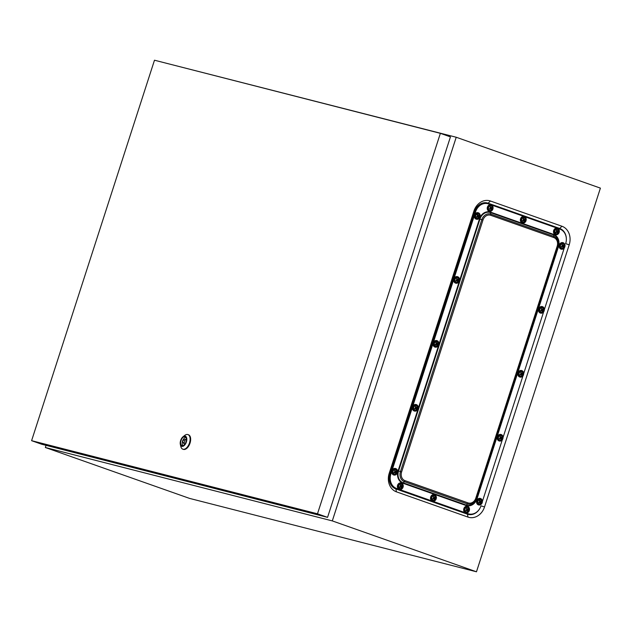 <?xml version="1.0" encoding="UTF-8"?>
<svg xmlns="http://www.w3.org/2000/svg" width="632" height="632" viewBox="0 0 632 632"><rect width="100%" height="100%" fill="white"/><g stroke="black" fill="none" stroke-linecap="round" stroke-linejoin="round"><path stroke-width="0.95" d="M566.074 242.072A12.387 10.341 104.3 0 0 559.691 228.444L488.133 203.196A12.387 10.341 104.3 0 0 474.569 211.53L389.889 473.692A12.387 10.341 -75.7 0 0 395.853 488.923L467.411 514.172A12.387 10.341 104.3 0 0 480.976 505.837L480.992 505.798A11.771 9.828 104.3 0 1 468.802 513.927A11.771 9.828 104.3 0 1 468.099 513.713L396.541 488.457A11.771 9.828 104.3 0 1 390.884 473.992L475.556 211.831A11.771 9.828 104.3 0 1 487.754 203.702A11.771 9.828 104.3 0 1 488.449 203.915L491.001 204.815A3.365 2.804 -75.7 0 0 490.898 204.784A3.365 2.804 -75.7 0 0 487.944 206.056A3.365 2.804 -75.7 0 0 487.462 209.642A3.365 2.804 -75.7 0 0 489.231 211.301A3.365 2.804 -75.7 0 0 489.326 211.325M431.545 342.228L389.201 473.313A15.081 12.585 104.3 0 0 396.462 491.846L468.02 517.095A15.081 12.585 104.3 0 0 484.531 506.951L569.211 244.789A15.081 12.585 104.3 0 0 561.959 226.256L490.4 201A15.081 12.585 104.3 0 0 473.882 211.143L431.545 342.228M557.811 228.389L560.007 229.163A11.771 9.828 104.3 0 1 565.672 243.628L565.656 243.675A12.387 10.341 104.3 0 0 565.711 243.494M482.445 501.294L502.274 439.912L482.445 501.294M503.096 437.352L522.925 375.969L503.096 437.352M523.754 373.409L543.575 312.026L523.754 373.401M544.405 309.467L564.226 248.084L544.405 309.459M332.306 520.902L456.225 137.247L600.4 188.123L476.481 571.786L332.306 520.902L45.346 447.503L46.041 445.347M169.218 63.982L456.225 137.247M476.481 571.786L189.521 498.387L45.346 447.503M182.071 445.702A4.708 2.583 -70.6 0 0 185.99 441.981A4.708 2.583 -70.6 0 0 185.081 436.791A4.708 2.583 -70.6 0 0 184.963 436.752A4.708 2.583 -70.6 0 0 181.044 440.48A4.708 2.583 -70.6 0 0 181.953 445.671A4.708 2.583 -70.6 0 0 182.071 445.702M185.168 436.112A5.38 2.955 -70.6 0 0 183.035 436.759A5.38 2.955 -70.6 0 0 180.333 444.407A5.38 2.955 -70.6 0 0 181.866 446.342A5.38 2.955 -70.6 0 0 186.385 441.966A5.38 2.955 -70.6 0 0 185.168 436.112M183.035 436.759L184.678 435.456A7.734 4.242 109.4 0 1 187.744 434.532A7.734 4.242 109.4 0 1 187.941 434.595A7.734 4.242 109.4 0 1 189.434 443.119A7.734 4.242 109.4 0 1 182.996 449.241A7.734 4.242 109.4 0 1 182.798 449.178A7.734 4.242 109.4 0 1 180.799 446.453L180.333 444.407M183.138 449.289A7.734 4.242 -70.6 0 0 183.327 449.368A7.734 4.242 -70.6 0 0 183.525 449.423A7.734 4.242 -70.6 0 0 189.963 443.308A7.734 4.242 -70.6 0 0 188.478 434.777A7.734 4.242 -70.6 0 0 188.273 434.721M31.6 440.678L317.485 513.8L440.37 133.336L154.485 60.214L31.6 440.678L41.672 444.233L327.558 517.355L317.485 513.8M327.558 517.355L450.442 136.891L440.37 133.336M185.792 437.312A4.708 2.583 -70.6 0 0 182.727 440.781M182.569 441.223A4.708 2.583 -70.6 0 0 182.83 445.71M185.326 439.272L182.427 440.954L183.88 443.743L185.326 439.272L186.416 439.651M184.907 444.106L183.88 443.743M468.549 513.856A11.771 9.828 -75.7 0 1 468.296 513.792A11.771 9.828 -75.7 0 1 467.601 513.587L396.043 488.331A11.771 9.828 -75.7 0 1 390.378 473.866L475.059 211.696A11.771 9.828 -75.7 0 1 487.248 203.575A11.771 9.828 -75.7 0 1 487.501 203.638M557.258 228.192L524.678 216.697M522.451 223.017A3.365 2.804 -75.7 0 1 522.364 222.993A3.365 2.804 -75.7 0 1 520.594 221.334A3.365 2.804 -75.7 0 1 521.068 217.748A3.365 2.804 -75.7 0 1 524.031 216.476A3.365 2.804 -75.7 0 1 524.118 216.5L491.554 205.005M399.479 489.476A3.365 2.804 -75.7 0 1 399.392 489.452A3.365 2.804 -75.7 0 1 397.386 486.679A3.365 2.804 -75.7 0 1 399.084 483.275A3.365 2.804 -75.7 0 1 401.059 482.943A3.365 2.804 -75.7 0 1 401.146 482.967M401.304 485.779L400.593 485.739L401.154 485.653A3.247 1.801 -126.3 0 0 400.704 484.942A3.113 0.648 154.1 0 1 400.443 485.107A3.113 0.648 154.1 0 1 400.159 485.273A3.247 0.861 62.5 0 1 400.538 486.024L400.427 486.387A3.247 0.679 154.1 0 1 399.677 486.766A3.113 0.83 62.5 0 1 399.914 487.375A3.247 1.619 -16.2 0 0 400.696 487.075L400.277 486.735L400.83 487.051M401.383 488.331A2.354 1.967 -75.7 0 1 399.78 484.246A2.354 1.967 -75.7 0 1 401.383 488.331M400.988 487.177L400.988 487.177A3.247 0.861 62.5 0 1 401.154 487.809A3.113 1.556 -16.2 0 0 401.431 487.651A3.113 1.556 -16.2 0 0 401.691 487.477A3.247 1.801 -126.3 0 0 401.604 486.798L400.933 486.608L401.62 485.629M401.051 486.253L401.723 486.442A3.247 1.619 -16.2 0 0 402.173 485.984A3.113 1.73 -126.3 0 0 401.936 485.376A3.247 0.679 154.1 0 1 401.446 485.755M400.893 485.85L400.364 485.155M399.787 487.035L400.57 486.838M401.691 487.477L400.933 486.608M402.173 485.984L401.707 485.85M393.823 475.011A3.365 2.804 -75.7 0 1 393.728 474.988A3.365 2.804 -75.7 0 1 391.722 472.215A3.365 2.804 -75.7 0 1 393.42 468.81A3.365 2.804 -75.7 0 1 395.395 468.478A3.365 2.804 -75.7 0 1 395.49 468.502M395.64 471.314L394.937 471.274L395.49 471.188A3.247 1.801 -126.3 0 0 395.04 470.477A3.113 0.648 154.1 0 1 394.779 470.643A3.113 0.648 154.1 0 1 394.502 470.808A3.247 0.861 62.5 0 1 394.882 471.567L394.763 471.922A3.247 0.679 154.1 0 1 394.02 472.302A3.113 0.83 62.5 0 1 394.257 472.91A3.247 1.619 -16.2 0 0 395.032 472.61L394.613 472.27L395.174 472.586M395.727 473.874A2.354 1.967 -75.7 0 1 394.123 469.781A2.354 1.967 -75.7 0 1 395.727 473.874M395.332 472.712L395.332 472.712A3.247 0.861 62.5 0 1 395.49 473.344A3.113 1.556 -16.2 0 0 395.774 473.186A3.113 1.556 -16.2 0 0 396.027 473.013A3.247 1.801 -126.3 0 0 395.94 472.333L395.277 472.151L395.956 471.172M395.387 471.788L396.059 471.978A3.247 1.619 -16.2 0 0 396.509 471.519A3.113 1.73 -126.3 0 0 396.272 470.919A3.247 0.679 154.1 0 1 395.79 471.29M395.229 471.385L394.708 470.69M394.123 472.57L394.913 472.373M396.027 473.013L395.277 472.151M396.509 471.519L396.043 471.393M414.474 411.069A3.365 2.804 -75.7 0 1 414.387 411.045A3.365 2.804 -75.7 0 1 412.38 408.272A3.365 2.804 -75.7 0 1 414.071 404.867A3.365 2.804 -75.7 0 1 416.053 404.535A3.365 2.804 -75.7 0 1 416.14 404.559M416.298 407.371L415.587 407.332L416.148 407.245A3.247 1.801 -126.3 0 0 415.69 406.534A3.113 0.648 154.1 0 1 415.429 406.7A3.113 0.648 154.1 0 1 415.153 406.866A3.247 0.861 62.5 0 1 415.532 407.624L415.414 407.98A3.247 0.679 154.1 0 1 414.671 408.359A3.113 0.83 62.5 0 1 414.908 408.967A3.247 1.619 -16.2 0 0 415.69 408.667L415.271 408.327L415.824 408.643M416.377 409.931A2.354 1.967 -75.7 0 1 414.774 405.839A2.354 1.967 -75.7 0 1 416.377 409.931M415.982 408.77L415.982 408.77A3.247 0.861 62.5 0 1 416.14 409.402A3.113 1.556 -16.2 0 0 416.425 409.244A3.113 1.556 -16.2 0 0 416.686 409.07A3.247 1.801 -126.3 0 0 416.599 408.391L415.927 408.201L416.614 407.229M416.046 407.845L416.709 408.035A3.247 1.619 -16.2 0 0 417.167 407.577A3.113 1.73 -126.3 0 0 416.93 406.976A3.247 0.679 154.1 0 1 416.441 407.348M415.88 407.442L415.358 406.747M414.782 408.627L415.564 408.43M416.686 409.07L415.927 408.201M417.167 407.577L416.693 407.45M435.124 347.126A3.365 2.804 -75.7 0 1 435.037 347.102A3.365 2.804 -75.7 0 1 433.031 344.329A3.365 2.804 -75.7 0 1 434.729 340.925A3.365 2.804 -75.7 0 1 436.704 340.593A3.365 2.804 -75.7 0 1 436.791 340.616M436.949 343.429L436.238 343.389L436.799 343.302A3.247 1.801 -126.3 0 0 436.349 342.591A3.113 0.648 154.1 0 1 436.088 342.757A3.113 0.648 154.1 0 1 435.803 342.923A3.247 0.861 62.5 0 1 436.183 343.674L436.072 344.037A3.247 0.679 154.1 0 1 435.322 344.416A3.113 0.83 62.5 0 1 435.559 345.025A3.247 1.619 -16.2 0 0 436.341 344.724L435.922 344.385L436.475 344.701M437.028 345.981A2.354 1.967 -75.7 0 1 435.424 341.896A2.354 1.967 -75.7 0 1 437.028 345.981M436.633 344.827L436.633 344.827A3.247 0.861 62.5 0 1 436.799 345.459A3.113 1.556 -16.2 0 0 437.075 345.301A3.113 1.556 -16.2 0 0 437.336 345.127A3.247 1.801 -126.3 0 0 437.249 344.448L436.578 344.258L437.265 343.279M436.696 343.903L437.368 344.092A3.247 1.619 -16.2 0 0 437.818 343.634A3.113 1.73 -126.3 0 0 437.581 343.026A3.247 0.679 154.1 0 1 437.091 343.405M436.538 343.5L436.009 342.805M435.432 344.685L436.214 344.487M437.336 345.127L436.578 344.258M437.818 343.634L437.352 343.5M491.143 207.628L490.44 207.588L490.993 207.493A3.247 1.801 -126.3 0 0 490.543 206.79A3.113 0.648 154.1 0 1 489.998 207.122A3.247 0.861 62.5 0 1 490.385 207.873L490.266 208.228A3.247 0.679 154.1 0 1 489.516 208.615A3.113 0.83 62.5 0 1 489.642 208.923A3.113 0.83 62.5 0 1 489.753 209.224A3.247 1.619 -16.2 0 0 490.535 208.923L490.116 208.576L490.677 208.9M492.249 207.02A2.354 1.967 -75.7 0 1 488.599 209.255A2.354 1.967 -75.7 0 1 492.249 207.02M490.835 209.026L490.835 209.026A3.247 0.861 62.5 0 1 490.993 209.658A3.113 1.556 -16.2 0 0 491.53 209.326L490.78 208.457L491.562 208.291A3.247 1.619 -16.2 0 0 492.012 207.833A3.113 1.73 -126.3 0 0 491.909 207.533A3.113 1.73 -126.3 0 0 491.775 207.225A3.247 0.679 154.1 0 1 491.293 207.604L491.293 207.604M491.562 208.291L490.78 208.457M491.53 209.326A3.247 1.801 -126.3 0 0 491.443 208.647M489.626 208.876L490.416 208.686M490.89 208.102L491.459 207.478M492.012 207.833L491.546 207.699M490.732 207.691L490.203 207.004M476.433 219.241A3.365 2.804 -75.7 0 1 476.346 219.217A3.365 2.804 -75.7 0 1 474.569 217.558A3.365 2.804 -75.7 0 1 475.051 213.972A3.365 2.804 -75.7 0 1 478.005 212.7A3.365 2.804 -75.7 0 1 478.1 212.731M478.258 215.544L477.547 215.504L478.108 215.417A3.247 1.801 -126.3 0 0 477.65 214.706A3.113 0.648 154.1 0 1 477.113 215.038A3.247 0.861 62.5 0 1 477.492 215.788L477.373 216.144A3.247 0.679 154.1 0 1 476.631 216.531A3.113 0.83 62.5 0 1 476.757 216.839A3.113 0.83 62.5 0 1 476.868 217.139A3.247 1.619 -16.2 0 0 477.642 216.839L477.223 216.492L477.784 216.816M479.356 214.935A2.354 1.967 -75.7 0 1 475.714 217.171A2.354 1.967 -75.7 0 1 479.356 214.935M477.942 216.942L477.942 216.942A3.247 0.861 62.5 0 1 478.1 217.574A3.113 1.556 -16.2 0 0 478.645 217.242L477.887 216.373L478.669 216.207A3.247 1.619 -16.2 0 0 479.127 215.749A3.113 1.73 -126.3 0 0 479.017 215.449A3.113 1.73 -126.3 0 0 478.89 215.141A3.247 0.679 154.1 0 1 478.4 215.52L478.4 215.52M478.669 216.207L477.887 216.373M478.645 217.242A3.247 1.801 -126.3 0 0 478.558 216.563M476.741 216.792L477.523 216.602M478.005 216.018L478.566 215.393M479.127 215.749L478.653 215.615M477.839 215.607L477.318 214.92M455.783 283.183A3.365 2.804 -75.7 0 1 455.688 283.16A3.365 2.804 -75.7 0 1 453.918 281.501A3.365 2.804 -75.7 0 1 454.4 277.914A3.365 2.804 -75.7 0 1 457.355 276.642A3.365 2.804 -75.7 0 1 457.442 276.674M457.6 279.486L456.897 279.447L457.45 279.36A3.247 1.801 -126.3 0 0 456.999 278.649A3.113 0.648 154.1 0 1 456.454 278.981A3.247 0.861 62.5 0 1 456.841 279.731L456.723 280.087A3.247 0.679 154.1 0 1 455.972 280.474A3.113 0.83 62.5 0 1 456.099 280.782A3.113 0.83 62.5 0 1 456.217 281.082A3.247 1.619 -16.2 0 0 456.991 280.782L456.573 280.434L457.134 280.758M458.706 278.878A2.354 1.967 -75.7 0 1 455.056 281.114A2.354 1.967 -75.7 0 1 458.706 278.878M457.292 280.885L457.292 280.885A3.247 0.861 62.5 0 1 457.45 281.517A3.113 1.556 -16.2 0 0 457.987 281.185L457.236 280.316L458.018 280.15A3.247 1.619 -16.2 0 0 458.469 279.692A3.113 1.73 -126.3 0 0 458.366 279.391A3.113 1.73 -126.3 0 0 458.232 279.083A3.247 0.679 154.1 0 1 457.75 279.463L457.75 279.463M458.018 280.15L457.236 280.316M457.987 281.185A3.247 1.801 -126.3 0 0 457.9 280.505M456.083 280.734L456.873 280.545M457.347 279.96L457.916 279.336M458.469 279.692L458.002 279.557M457.189 279.549L456.659 278.862M465.737 512.86A3.365 2.804 -75.7 0 1 465.65 512.836A3.365 2.804 -75.7 0 1 463.88 511.177A3.365 2.804 -75.7 0 1 464.354 507.591A3.365 2.804 -75.7 0 1 467.317 506.319A3.365 2.804 -75.7 0 1 467.404 506.343M467.246 510.561L467.246 510.561A3.247 0.861 62.5 0 1 467.411 511.193A3.113 1.556 -16.2 0 0 467.949 510.861L467.19 509.992L467.98 509.827A3.247 1.619 -16.2 0 0 468.431 509.368A3.113 1.73 -126.3 0 0 468.328 509.068A3.113 1.73 -126.3 0 0 468.194 508.76A3.247 0.679 154.1 0 1 467.704 509.139L467.411 509.029A3.247 1.801 -126.3 0 0 466.961 508.326A3.113 0.648 154.1 0 1 466.416 508.657A3.247 0.861 62.5 0 1 466.795 509.408L466.685 509.763A3.247 0.679 154.1 0 1 465.934 510.15A3.113 0.83 62.5 0 1 466.061 510.459A3.113 0.83 62.5 0 1 466.171 510.759A3.247 1.619 -16.2 0 0 466.953 510.459L466.534 510.111L467.088 510.435M465.018 510.79A2.354 1.967 -75.7 0 1 468.668 508.555A2.354 1.967 -75.7 0 1 465.018 510.79M467.98 509.827L467.19 509.992M467.949 510.861A3.247 1.801 -126.3 0 0 467.862 510.182M467.309 509.637L467.877 509.013M468.431 509.368L467.964 509.234M467.151 509.226L466.621 508.539M466.045 510.411L466.827 510.222M478.629 504.944A3.365 2.804 -75.7 0 1 478.543 504.921A3.365 2.804 -75.7 0 1 476.765 503.262A3.365 2.804 -75.7 0 1 477.247 499.675A3.365 2.804 -75.7 0 1 480.209 498.403A3.365 2.804 -75.7 0 1 480.296 498.427M480.138 502.645L480.138 502.645A3.247 0.861 62.5 0 1 480.296 503.277A3.113 1.556 -16.2 0 0 480.841 502.946L480.083 502.077L480.865 501.911A3.247 1.619 -16.2 0 0 481.323 501.453A3.113 1.73 -126.3 0 0 481.213 501.152A3.113 1.73 -126.3 0 0 481.086 500.844A3.247 0.679 154.1 0 1 480.597 501.223L480.304 501.113A3.247 1.801 -126.3 0 0 479.846 500.41A3.113 0.648 154.1 0 1 479.309 500.742A3.247 0.861 62.5 0 1 479.688 501.492L479.57 501.848A3.247 0.679 154.1 0 1 478.827 502.235A3.113 0.83 62.5 0 1 478.953 502.543A3.113 0.83 62.5 0 1 479.064 502.835A3.247 1.619 -16.2 0 0 479.846 502.543L479.427 502.195L479.98 502.511M477.911 502.875A2.354 1.967 -75.7 0 1 481.552 500.639A2.354 1.967 -75.7 0 1 477.911 502.875M480.865 501.911L480.083 502.077M480.841 502.946A3.247 1.801 -126.3 0 0 480.755 502.266M480.202 501.721L480.77 501.097M481.323 501.453L480.849 501.318M480.036 501.31L479.514 500.623M478.938 502.495L479.72 502.298M499.28 441.002A3.365 2.804 -75.7 0 1 499.193 440.978A3.365 2.804 -75.7 0 1 497.423 439.319A3.365 2.804 -75.7 0 1 497.898 435.732A3.365 2.804 -75.7 0 1 500.86 434.461A3.365 2.804 -75.7 0 1 500.947 434.484M500.789 438.703L500.789 438.703A3.247 0.861 62.5 0 1 500.955 439.335A3.113 1.556 -16.2 0 0 501.492 439.003L500.734 438.134L501.524 437.968A3.247 1.619 -16.2 0 0 501.974 437.51A3.113 1.73 -126.3 0 0 501.871 437.21A3.113 1.73 -126.3 0 0 501.737 436.902A3.247 0.679 154.1 0 1 501.247 437.273L500.955 437.17A3.247 1.801 -126.3 0 0 500.505 436.467A3.113 0.648 154.1 0 1 499.959 436.799A3.247 0.861 62.5 0 1 500.339 437.549L500.228 437.905A3.247 0.679 154.1 0 1 499.478 438.292A3.113 0.83 62.5 0 1 499.604 438.6A3.113 0.83 62.5 0 1 499.714 438.892A3.247 1.619 -16.2 0 0 500.497 438.592L500.078 438.252L500.631 438.569M498.561 438.932A2.354 1.967 -75.7 0 1 502.211 436.688A2.354 1.967 -75.7 0 1 498.561 438.932M501.524 437.968L500.734 438.134M501.492 439.003A3.247 1.801 -126.3 0 0 501.405 438.324M500.852 437.779L501.421 437.154M501.974 437.51L501.508 437.376M500.694 437.368L500.165 436.673M499.588 438.553L500.37 438.355M555.583 234.709A3.365 2.804 -75.7 0 1 555.489 234.685A3.365 2.804 -75.7 0 1 553.482 231.912A3.365 2.804 -75.7 0 1 555.18 228.508A3.365 2.804 -75.7 0 1 557.155 228.168A3.365 2.804 -75.7 0 1 557.242 228.192M557.084 232.41L557.084 232.41A3.247 0.861 62.5 0 1 557.25 233.042A3.113 1.556 -16.2 0 0 557.535 232.876A3.113 1.556 -16.2 0 0 557.787 232.71A3.247 1.801 -126.3 0 0 557.701 232.031L557.037 231.841L557.716 230.862M555.884 229.471A2.354 1.967 -75.7 0 1 557.479 233.564A2.354 1.967 -75.7 0 1 555.884 229.471M557.4 231.004L556.697 230.972L557.25 230.877A3.247 1.801 -126.3 0 0 556.8 230.174A3.113 0.648 154.1 0 1 556.539 230.34A3.113 0.648 154.1 0 1 556.255 230.506A3.247 0.861 62.5 0 1 556.642 231.257L556.523 231.612A3.247 0.679 154.1 0 1 555.773 231.999A3.113 0.83 62.5 0 1 556.01 232.6A3.247 1.619 -16.2 0 0 556.792 232.3L556.373 231.96L556.934 232.276M557.148 231.486L557.819 231.675A3.247 1.619 -16.2 0 0 558.269 231.217A3.113 1.73 -126.3 0 0 558.032 230.609A3.247 0.679 154.1 0 1 557.55 230.98M555.884 232.26L556.673 232.062M557.787 232.71L557.037 231.841M558.269 231.217L557.803 231.083M556.99 231.075L556.46 230.38M561.24 249.166A3.365 2.804 -75.7 0 1 561.153 249.15A3.365 2.804 -75.7 0 1 559.146 246.369A3.365 2.804 -75.7 0 1 560.845 242.965A3.365 2.804 -75.7 0 1 562.82 242.633A3.365 2.804 -75.7 0 1 562.907 242.656M562.749 246.867L562.749 246.867A3.247 0.861 62.5 0 1 562.914 247.499A3.113 1.556 -16.2 0 0 563.191 247.341A3.113 1.556 -16.2 0 0 563.452 247.167A3.247 1.801 -126.3 0 0 563.365 246.496L562.693 246.306L563.381 245.327M561.54 243.936A2.354 1.967 -75.7 0 1 563.144 248.028A2.354 1.967 -75.7 0 1 561.54 243.936M563.065 245.469L562.354 245.437L562.914 245.342A3.247 1.801 -126.3 0 0 562.456 244.639A3.113 0.648 154.1 0 1 562.196 244.805A3.113 0.648 154.1 0 1 561.919 244.971A3.247 0.861 62.5 0 1 562.298 245.722L562.188 246.077A3.247 0.679 154.1 0 1 561.437 246.456A3.113 0.83 62.5 0 1 561.674 247.065A3.247 1.619 -16.2 0 0 562.456 246.764L562.038 246.425L562.591 246.741M562.812 245.951L563.483 246.14A3.247 1.619 -16.2 0 0 563.934 245.682A3.113 1.73 -126.3 0 0 563.697 245.074A3.247 0.679 154.1 0 1 563.207 245.445M561.548 246.725L562.33 246.527M563.452 247.167L562.693 246.306M563.934 245.682L563.467 245.548M562.654 245.54L562.125 244.845M540.589 313.109A3.365 2.804 -75.7 0 1 540.502 313.093A3.365 2.804 -75.7 0 1 538.496 310.312A3.365 2.804 -75.7 0 1 540.186 306.915A3.365 2.804 -75.7 0 1 542.169 306.575A3.365 2.804 -75.7 0 1 542.256 306.599M542.098 310.818L542.098 310.818A3.247 0.861 62.5 0 1 542.256 311.45A3.113 1.556 -16.2 0 0 542.54 311.284A3.113 1.556 -16.2 0 0 542.801 311.118A3.247 1.801 -126.3 0 0 542.714 310.438L542.043 310.249L542.722 309.269M540.889 307.879A2.354 1.967 -75.7 0 1 542.493 311.971A2.354 1.967 -75.7 0 1 540.889 307.879M542.414 309.411L541.703 309.38L542.264 309.285A3.247 1.801 -126.3 0 0 541.806 308.582A3.113 0.648 154.1 0 1 541.545 308.748A3.113 0.648 154.1 0 1 541.269 308.914A3.247 0.861 62.5 0 1 541.648 309.664L541.529 310.02A3.247 0.679 154.1 0 1 540.787 310.407A3.113 0.83 62.5 0 1 541.024 311.007A3.247 1.619 -16.2 0 0 541.798 310.707L541.387 310.367L541.94 310.683M542.161 309.893L542.825 310.083A3.247 1.619 -16.2 0 0 543.283 309.625A3.113 1.73 -126.3 0 0 543.046 309.016A3.247 0.679 154.1 0 1 542.556 309.388M540.897 310.668L541.679 310.47M542.801 311.118L542.043 310.249M543.283 309.625L542.809 309.49M541.995 309.483L541.474 308.787M519.938 377.059A3.365 2.804 -75.7 0 1 519.844 377.035A3.365 2.804 -75.7 0 1 518.074 375.376A3.365 2.804 -75.7 0 1 518.556 371.79A3.365 2.804 -75.7 0 1 521.511 370.518A3.365 2.804 -75.7 0 1 521.597 370.542M521.447 374.76L521.447 374.76A3.247 0.861 62.5 0 1 521.605 375.392A3.113 1.556 -16.2 0 0 522.143 375.06L521.392 374.191L522.174 374.026A3.247 1.619 -16.2 0 0 522.625 373.567A3.113 1.73 -126.3 0 0 522.522 373.267A3.113 1.73 -126.3 0 0 522.388 372.959A3.247 0.679 154.1 0 1 521.906 373.33L521.605 373.228A3.247 1.801 -126.3 0 0 521.155 372.525A3.113 0.648 154.1 0 1 520.618 372.856A3.247 0.861 62.5 0 1 520.997 373.607L520.879 373.962A3.247 0.679 154.1 0 1 520.136 374.349A3.113 0.83 62.5 0 1 520.255 374.658A3.113 0.83 62.5 0 1 520.373 374.95A3.247 1.619 -16.2 0 0 521.147 374.65L520.729 374.31L521.289 374.626M519.212 374.989A2.354 1.967 -75.7 0 1 522.862 372.746A2.354 1.967 -75.7 0 1 519.212 374.989M522.174 374.026L521.392 374.191M522.143 375.06A3.247 1.801 -126.3 0 0 522.056 374.381M521.503 373.836L522.072 373.212M522.625 373.567L522.158 373.433M521.345 373.425L520.823 372.73M520.239 374.61L521.029 374.413M524.276 219.32L523.565 219.28L524.126 219.185A3.247 1.801 -126.3 0 0 523.667 218.482A3.113 0.648 154.1 0 1 523.13 218.814A3.247 0.861 62.5 0 1 523.509 219.565L523.391 219.92A3.247 0.679 154.1 0 1 522.648 220.307A3.113 0.83 62.5 0 1 522.775 220.615A3.113 0.83 62.5 0 1 522.885 220.908A3.247 1.619 -16.2 0 0 523.667 220.615L523.249 220.268L523.802 220.584M525.374 218.704A2.354 1.967 -75.7 0 1 521.732 220.947A2.354 1.967 -75.7 0 1 525.374 218.704M523.96 220.718L523.96 220.718A3.247 0.861 62.5 0 1 524.126 221.35A3.113 1.556 -16.2 0 0 524.663 221.018L523.904 220.149L524.686 219.983A3.247 1.619 -16.2 0 0 525.145 219.525A3.113 1.73 -126.3 0 0 525.042 219.225A3.113 1.73 -126.3 0 0 524.908 218.917A3.247 0.679 154.1 0 1 524.418 219.296L524.418 219.296M524.686 219.983L523.904 220.149M524.663 221.018A3.247 1.801 -126.3 0 0 524.576 220.339M522.759 220.568L523.541 220.37M524.023 219.794L524.592 219.17M525.145 219.525L524.678 219.391M523.857 219.383L523.336 218.696M432.612 501.168A3.365 2.804 -75.7 0 1 432.517 501.144A3.365 2.804 -75.7 0 1 430.511 498.372A3.365 2.804 -75.7 0 1 432.209 494.967A3.365 2.804 -75.7 0 1 434.184 494.627A3.365 2.804 -75.7 0 1 434.279 494.659M434.429 497.471L433.726 497.431L434.287 497.344A3.247 1.801 -126.3 0 0 433.829 496.634A3.113 0.648 154.1 0 1 433.568 496.799A3.113 0.648 154.1 0 1 433.291 496.965A3.247 0.861 62.5 0 1 433.671 497.716L433.552 498.071A3.247 0.679 154.1 0 1 432.809 498.458A3.113 0.83 62.5 0 1 433.046 499.067A3.247 1.619 -16.2 0 0 433.821 498.767L433.402 498.419L433.963 498.743M434.516 500.023A2.354 1.967 -75.7 0 1 432.912 495.93A2.354 1.967 -75.7 0 1 434.516 500.023M434.121 498.869L434.121 498.869A3.247 0.861 62.5 0 1 434.279 499.501A3.113 1.556 -16.2 0 0 434.563 499.343A3.113 1.556 -16.2 0 0 434.824 499.169A3.247 1.801 -126.3 0 0 434.737 498.49L434.066 498.3L434.745 497.321M434.176 497.945L434.848 498.135A3.247 1.619 -16.2 0 0 435.306 497.676A3.113 1.73 -126.3 0 0 435.069 497.068A3.247 0.679 154.1 0 1 434.579 497.447M434.018 497.534L433.497 496.847M432.92 498.719L433.702 498.529M434.824 499.169L434.066 498.3M435.306 497.676L434.832 497.542M389.201 473.313L389.889 473.692M473.882 211.143L474.569 211.53M490.4 201L488.133 203.196M561.959 226.256L559.691 228.444M569.211 244.789L565.656 243.675M484.531 506.951L480.976 505.837M468.02 517.095L467.411 514.172M396.462 491.846L395.853 488.923M490.519 212.123L553.6 234.385A10.088 8.421 -75.7 0 1 558.451 246.78L477.073 498.719A10.088 8.421 -75.7 0 1 466.029 505.497L402.947 483.243A10.088 8.421 -75.7 0 1 398.097 470.84L479.475 218.909A10.088 8.421 -75.7 0 1 490.519 212.123L490.479 212.605A9.614 8.026 104.3 0 0 479.949 219.067L398.579 471.006A9.614 8.026 104.3 0 0 403.2 482.816L466.282 505.079A9.614 8.026 104.3 0 0 476.804 498.608L477.073 498.719M396.043 488.331L396.541 488.457M390.378 473.866L390.884 473.992M475.059 211.696L475.556 211.831M467.601 513.587L468.099 513.713M553.774 237.553A1.612 0.885 -70.6 0 0 553.877 236.4A8.2 6.841 104.3 0 1 557.819 246.472L557.171 246.219A7.055 5.893 104.3 0 0 553.774 237.553L490.701 215.291A7.055 5.893 104.3 0 0 482.974 220.039L401.597 471.97A7.055 5.893 104.3 0 0 404.993 480.644L468.075 502.906A1.612 0.885 109.4 0 1 467.467 503.925A8.2 6.841 104.3 0 0 476.449 498.411L476.804 498.608L558.182 246.678A9.614 8.026 104.3 0 0 553.553 234.859L490.479 212.605L490.803 214.137A8.2 6.841 104.3 0 0 481.821 219.652L400.451 471.591A8.2 6.841 104.3 0 0 404.393 481.663L467.467 503.925L466.029 505.497M468.075 502.906A7.055 5.893 104.3 0 0 475.801 498.158L476.449 498.411L557.819 246.472L558.451 246.78M404.993 480.644A1.612 0.885 109.4 0 1 404.393 481.663L402.947 483.243M401.597 471.97L398.097 470.84M482.974 220.039L479.475 218.909M490.701 215.291A1.612 0.885 -70.6 0 0 490.803 214.137L553.877 236.4L553.6 234.385M557.171 246.219L475.801 498.158M399.558 483.662A3.026 2.528 104.3 0 0 398.239 487.73A3.026 2.528 104.3 0 0 401.612 488.915A3.026 2.528 104.3 0 0 402.932 484.847A3.026 2.528 104.3 0 0 399.558 483.662M401.549 489.168A3.365 2.804 -75.7 0 1 399.574 489.5A3.365 2.804 -75.7 0 1 397.567 486.727A3.365 2.804 -75.7 0 1 399.258 483.322A3.365 2.804 -75.7 0 1 401.241 482.982A3.365 2.804 -75.7 0 1 403.248 485.763A3.365 2.804 -75.7 0 1 401.549 489.168M393.894 469.197A3.026 2.528 104.3 0 0 392.575 473.265A3.026 2.528 104.3 0 0 395.948 474.458A3.026 2.528 104.3 0 0 397.267 470.382A3.026 2.528 104.3 0 0 393.894 469.197M395.885 474.703A3.365 2.804 -75.7 0 1 393.91 475.035A3.365 2.804 -75.7 0 1 391.903 472.262A3.365 2.804 -75.7 0 1 393.602 468.857A3.365 2.804 -75.7 0 1 395.577 468.525A3.365 2.804 -75.7 0 1 397.583 471.298A3.365 2.804 -75.7 0 1 395.885 474.703M414.545 405.254A3.026 2.528 104.3 0 0 413.233 409.323A3.026 2.528 104.3 0 0 416.607 410.516A3.026 2.528 104.3 0 0 417.918 406.439A3.026 2.528 104.3 0 0 414.545 405.254M416.543 410.761A3.365 2.804 -75.7 0 1 414.56 411.092A3.365 2.804 -75.7 0 1 412.554 408.319A3.365 2.804 -75.7 0 1 414.252 404.914A3.365 2.804 -75.7 0 1 416.227 404.575A3.365 2.804 -75.7 0 1 418.234 407.356A3.365 2.804 -75.7 0 1 416.543 410.761M435.195 341.312A3.026 2.528 104.3 0 0 433.884 345.38A3.026 2.528 104.3 0 0 437.257 346.565A3.026 2.528 104.3 0 0 438.569 342.497A3.026 2.528 104.3 0 0 435.195 341.312M437.194 346.818A3.365 2.804 -75.7 0 1 435.219 347.15A3.365 2.804 -75.7 0 1 433.212 344.377A3.365 2.804 -75.7 0 1 434.903 340.972A3.365 2.804 -75.7 0 1 436.886 340.632A3.365 2.804 -75.7 0 1 438.892 343.413A3.365 2.804 -75.7 0 1 437.194 346.818M488.078 209.579A3.026 2.528 104.3 0 0 491.451 210.764A3.026 2.528 104.3 0 0 492.77 206.696A3.026 2.528 104.3 0 0 489.397 205.503A3.026 2.528 104.3 0 0 488.078 209.579M492.889 206.593A3.365 2.804 -75.7 0 1 492.336 210.124A3.365 2.804 -75.7 0 1 489.413 211.349A3.365 2.804 -75.7 0 1 487.643 209.69A3.365 2.804 -75.7 0 1 488.117 206.103A3.365 2.804 -75.7 0 1 491.08 204.831A3.365 2.804 -75.7 0 1 492.849 206.49M475.193 217.495A3.026 2.528 104.3 0 0 478.566 218.68A3.026 2.528 104.3 0 0 479.878 214.611A3.026 2.528 104.3 0 0 476.504 213.426A3.026 2.528 104.3 0 0 475.193 217.495M479.957 214.406A3.365 2.804 -75.7 0 1 479.483 217.993A3.365 2.804 -75.7 0 1 476.52 219.265A3.365 2.804 -75.7 0 1 474.751 217.606A3.365 2.804 -75.7 0 1 475.232 214.019A3.365 2.804 -75.7 0 1 478.187 212.747A3.365 2.804 -75.7 0 1 479.957 214.406M454.534 281.438A3.026 2.528 104.3 0 0 457.908 282.623A3.026 2.528 104.3 0 0 459.227 278.554A3.026 2.528 104.3 0 0 455.854 277.369A3.026 2.528 104.3 0 0 454.534 281.438M459.306 278.349A3.365 2.804 -75.7 0 1 458.824 281.943A3.365 2.804 -75.7 0 1 455.869 283.207A3.365 2.804 -75.7 0 1 454.1 281.548A3.365 2.804 -75.7 0 1 454.574 277.962A3.365 2.804 -75.7 0 1 457.536 276.69A3.365 2.804 -75.7 0 1 459.306 278.349M469.181 508.231A3.026 2.528 104.3 0 0 465.808 507.038A3.026 2.528 104.3 0 0 464.496 511.114A3.026 2.528 104.3 0 0 467.87 512.299A3.026 2.528 104.3 0 0 469.181 508.231M469.307 508.128A3.365 2.804 -75.7 0 1 468.754 511.659A3.365 2.804 -75.7 0 1 465.831 512.884A3.365 2.804 -75.7 0 1 464.054 511.225A3.365 2.804 -75.7 0 1 464.536 507.638A3.365 2.804 -75.7 0 1 467.498 506.366A3.365 2.804 -75.7 0 1 469.268 508.025M482.074 500.315A3.026 2.528 104.3 0 0 478.701 499.122A3.026 2.528 104.3 0 0 477.389 503.191A3.026 2.528 104.3 0 0 480.762 504.383A3.026 2.528 104.3 0 0 482.074 500.315M476.947 503.309A3.365 2.804 -75.7 0 1 477.429 499.722A3.365 2.804 -75.7 0 1 480.383 498.451A3.365 2.804 -75.7 0 1 482.153 500.109A3.365 2.804 -75.7 0 1 481.679 503.696A3.365 2.804 -75.7 0 1 478.716 504.968A3.365 2.804 -75.7 0 1 476.947 503.309M502.724 436.372A3.026 2.528 104.3 0 0 499.351 435.179A3.026 2.528 104.3 0 0 498.04 439.248A3.026 2.528 104.3 0 0 501.413 440.441A3.026 2.528 104.3 0 0 502.724 436.372M502.851 436.27A3.365 2.804 -75.7 0 1 502.298 439.801A3.365 2.804 -75.7 0 1 499.375 441.025A3.365 2.804 -75.7 0 1 497.597 439.366A3.365 2.804 -75.7 0 1 498.079 435.772A3.365 2.804 -75.7 0 1 501.042 434.508A3.365 2.804 -75.7 0 1 502.811 436.167M557.708 234.148A3.026 2.528 104.3 0 0 559.028 230.08A3.026 2.528 104.3 0 0 555.654 228.887A3.026 2.528 104.3 0 0 554.335 232.955A3.026 2.528 104.3 0 0 557.708 234.148M557.645 234.393A3.365 2.804 -75.7 0 1 555.67 234.733A3.365 2.804 -75.7 0 1 553.664 231.952A3.365 2.804 -75.7 0 1 555.362 228.547A3.365 2.804 -75.7 0 1 557.337 228.215A3.365 2.804 -75.7 0 1 559.336 230.933A3.365 2.804 -75.7 0 1 557.74 234.33M563.373 248.613A3.026 2.528 104.3 0 0 564.684 244.545A3.026 2.528 104.3 0 0 561.311 243.352A3.026 2.528 104.3 0 0 559.999 247.42A3.026 2.528 104.3 0 0 563.373 248.613M563.309 248.858A3.365 2.804 -75.7 0 1 561.334 249.198A3.365 2.804 -75.7 0 1 559.328 246.417A3.365 2.804 -75.7 0 1 561.019 243.012A3.365 2.804 -75.7 0 1 563.001 242.68A3.365 2.804 -75.7 0 1 565 245.39A3.365 2.804 -75.7 0 1 563.404 248.795M542.722 312.556A3.026 2.528 104.3 0 0 544.034 308.487A3.026 2.528 104.3 0 0 540.66 307.294A3.026 2.528 104.3 0 0 539.349 311.363A3.026 2.528 104.3 0 0 542.722 312.556M542.659 312.8A3.365 2.804 -75.7 0 1 540.676 313.14A3.365 2.804 -75.7 0 1 538.669 310.359A3.365 2.804 -75.7 0 1 540.368 306.954A3.365 2.804 -75.7 0 1 542.343 306.623A3.365 2.804 -75.7 0 1 544.35 309.34A3.365 2.804 -75.7 0 1 542.754 312.737M523.383 372.43A3.026 2.528 104.3 0 0 520.01 371.237A3.026 2.528 104.3 0 0 518.69 375.305A3.026 2.528 104.3 0 0 522.064 376.498A3.026 2.528 104.3 0 0 523.383 372.43M518.256 375.424A3.365 2.804 -75.7 0 1 518.73 371.829A3.365 2.804 -75.7 0 1 521.692 370.565A3.365 2.804 -75.7 0 1 523.462 372.224A3.365 2.804 -75.7 0 1 522.98 375.811A3.365 2.804 -75.7 0 1 520.025 377.083A3.365 2.804 -75.7 0 1 518.256 375.424M521.21 221.263A3.026 2.528 104.3 0 0 524.584 222.456A3.026 2.528 104.3 0 0 525.895 218.388A3.026 2.528 104.3 0 0 522.522 217.195A3.026 2.528 104.3 0 0 521.21 221.263M526.014 218.285A3.365 2.804 -75.7 0 1 525.468 221.816A3.365 2.804 -75.7 0 1 522.538 223.041A3.365 2.804 -75.7 0 1 520.768 221.382A3.365 2.804 -75.7 0 1 521.25 217.795A3.365 2.804 -75.7 0 1 524.204 216.523A3.365 2.804 -75.7 0 1 525.982 218.182M432.683 495.354A3.026 2.528 104.3 0 0 431.372 499.422A3.026 2.528 104.3 0 0 434.745 500.607A3.026 2.528 104.3 0 0 436.056 496.539A3.026 2.528 104.3 0 0 432.683 495.354M434.674 500.852A3.365 2.804 -75.7 0 1 432.699 501.192A3.365 2.804 -75.7 0 1 430.692 498.419A3.365 2.804 -75.7 0 1 432.391 495.014A3.365 2.804 -75.7 0 1 434.366 494.674A3.365 2.804 -75.7 0 1 436.372 497.455A3.365 2.804 -75.7 0 1 434.674 500.852M183.327 449.368L182.798 449.178M188.478 434.777L187.941 434.595M487.248 203.575L487.754 203.702M468.296 513.792L468.802 513.927M399.392 489.452L401.612 489.16C403.935 486.703 403.816 484.641 401.241 482.982L401.059 482.943M400.933 487.09L400.506 486.743M401.383 485.779L400.814 485.874M393.728 474.988L395.948 474.695C398.279 472.238 398.152 470.184 395.577 468.525L395.395 468.478M395.269 472.625L394.842 472.278M395.719 471.322L395.15 471.409M414.387 411.045L416.599 410.753C418.929 408.296 418.803 406.234 416.227 404.575L416.053 404.535M415.919 408.683L415.493 408.335M416.369 407.379L415.801 407.466M435.037 347.102L437.257 346.81C439.58 344.353 439.453 342.291 436.886 340.632L436.704 340.593M436.578 344.74L436.151 344.393M437.028 343.429L436.459 343.524M489.231 211.301L489.413 211.349C492.233 211.262 493.394 209.658 492.905 206.53L490.898 204.784M490.772 208.939L490.345 208.592M491.222 207.628L490.653 207.723M476.346 219.217L476.52 219.265C479.34 219.178 480.502 217.574 480.012 214.446L478.005 212.7M477.879 216.855L477.452 216.507M478.329 215.544L477.76 215.638M455.688 283.16L455.869 283.207C458.69 283.12 459.851 281.517 459.361 278.388L457.355 276.642M457.228 280.798L456.802 280.45M457.679 279.486L457.11 279.581M465.65 512.836L465.831 512.884C468.644 512.797 469.813 511.193 469.315 508.065L467.317 506.319M467.641 509.163L467.072 509.258M467.19 510.474L466.764 510.127M478.543 504.921L478.716 504.968C481.537 504.881 482.698 503.277 482.208 500.149L480.209 498.403M480.525 501.247L479.957 501.342M480.083 502.558L479.649 502.203M499.193 440.978L499.375 441.025C502.187 440.938 503.356 439.327 502.859 436.206L500.86 434.461M501.184 437.304L500.615 437.399M500.734 438.616L500.307 438.26M555.489 234.685L557.708 234.385C560.031 231.936 559.913 229.874 557.337 228.215L557.155 228.168M557.479 231.012L556.911 231.107M557.029 232.323L556.602 231.968M561.153 249.15L563.373 248.85C565.695 246.393 565.569 244.339 563.001 242.68L562.82 242.633M563.144 245.477L562.575 245.572M562.693 246.78L562.267 246.433M540.502 313.093L542.714 312.793C545.045 310.336 544.918 308.282 542.343 306.623L542.169 306.575M542.485 309.419L541.916 309.514M542.035 310.723L541.608 310.375M519.844 377.035L520.025 377.083C522.846 376.996 524.007 375.384 523.517 372.264L521.511 370.518M521.834 373.362L521.266 373.457M521.384 374.673L520.958 374.318M522.364 222.993L522.538 223.041C525.358 222.954 526.519 221.35 526.029 218.222L524.031 216.476M523.904 220.631L523.478 220.276M524.347 219.32L523.778 219.415M432.517 501.144L434.737 500.852C437.067 498.395 436.941 496.333 434.366 494.674L434.184 494.627M434.058 498.782L433.631 498.435M434.508 497.471L433.939 497.566"/></g></svg>
